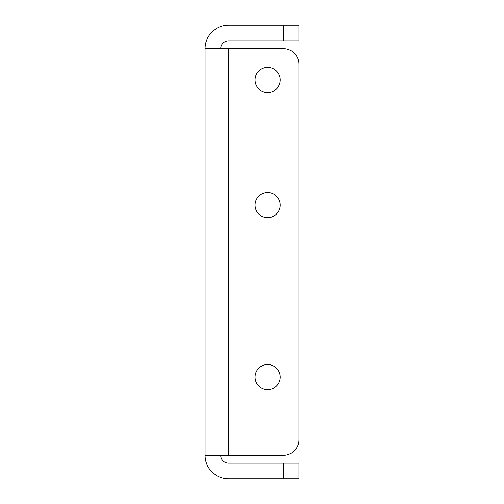 <?xml version="1.0" encoding="UTF-8"?>
<svg xmlns="http://www.w3.org/2000/svg" width="504" height="504" viewBox="0 0 504 504"><rect width="100%" height="100%" fill="white"/><g stroke="black" fill="none" stroke-linecap="round" stroke-linejoin="round"><path stroke-width="0.76" d="M280.218 79.947A12.575 12.575 0 0 0 267.643 67.372A12.575 12.575 0 0 0 255.068 79.947A12.575 12.575 0 0 0 267.643 92.522A12.575 12.575 0 0 0 280.218 79.947M280.218 205.078A12.575 12.575 0 0 0 267.643 192.503A12.575 12.575 0 0 0 255.068 205.078A12.575 12.575 0 0 0 267.643 217.652A12.575 12.575 0 0 0 280.218 205.078M280.218 377.131A12.575 12.575 0 0 0 267.643 364.556A12.575 12.575 0 0 0 255.068 377.131A12.575 12.575 0 0 0 267.643 389.705A12.575 12.575 0 0 0 280.218 377.131M220.714 48.661A7.818 7.818 0 0 1 228.539 40.843L283.286 40.843L283.286 25.2L228.539 25.2A23.461 23.461 0 0 0 205.078 48.661L283.286 48.661L228.539 48.661L228.539 455.339L205.078 455.339L205.078 48.661M283.286 25.2L298.922 25.2L298.922 40.843L283.286 40.843M298.922 439.696L298.922 64.304L298.922 439.696A15.643 15.643 0 0 1 283.286 455.339L228.539 455.339M298.922 463.157L298.922 478.8L283.286 478.8L283.286 463.157L298.922 463.157M205.078 455.339A23.461 23.461 0 0 0 228.539 478.8L283.286 478.8M220.714 455.339A7.818 7.818 0 0 0 228.539 463.157L283.286 463.157M298.922 64.304A15.643 15.643 0 0 0 283.286 48.661"/></g></svg>

